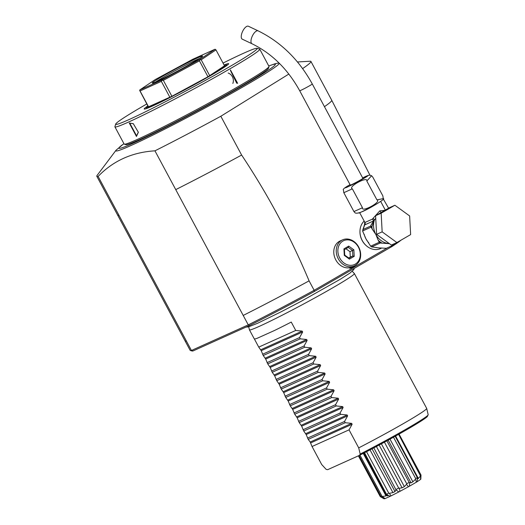 <?xml version="1.0" encoding="UTF-8"?>
<svg xmlns="http://www.w3.org/2000/svg" width="525" height="525" viewBox="0 0 525 525"><rect width="100%" height="100%" fill="white"/><g stroke="black" fill="none" stroke-linecap="round" stroke-linejoin="round"><path stroke-width="0.79" d="M258.142 30.863A7.147 3.038 -64.6 0 0 256.161 31.198A7.147 3.038 -64.6 0 0 251.587 37.905A7.147 3.038 -64.6 0 0 252.026 43.778L242.281 39.165A7.147 3.038 -64.6 0 1 241.841 33.292A7.147 3.038 -64.6 0 1 246.415 26.578A7.147 3.038 -64.6 0 1 248.404 26.25L258.142 30.863C280.941 42.066 298.994 59.771 312.29 83.987A7.147 0.341 -28.2 0 1 310.885 84.991A7.147 0.341 -28.2 0 1 303.968 88.81A7.147 0.341 -28.2 0 1 299.696 90.74L350.333 185.181M362.847 178.27A7.383 0.348 151.8 0 1 363.097 178.231A7.383 0.348 151.8 0 1 358.68 180.981A7.383 0.348 151.8 0 1 351.323 184.774A7.383 0.348 151.8 0 1 350.083 185.213A7.383 0.348 151.8 0 1 350.254 185.023M383.237 198.621C384.779 198.509 382.659 200.242 376.878 203.818C364.75 211.201 357.492 214.226 355.097 212.881L353.929 211.568L362.473 207.723C361.207 212.986 382.029 201.725 376.943 199.894L383.237 198.621L382.863 195.91L372.75 177.043L371.575 175.731L366.824 181.02C368.104 175.744 347.268 187.018 352.354 188.849L343.809 192.695L343.435 189.991C342.51 189.433 344.623 187.701 349.794 184.793L350.05 184.643A12.928 0.617 -28.2 0 0 349.893 184.741A12.928 0.617 -28.2 0 0 347.366 187.064A12.928 0.617 -28.2 0 0 363.287 178.71A12.928 0.617 -28.2 0 0 362.644 177.896M376.943 199.894L366.824 181.02M362.473 207.723L352.354 188.849M353.929 211.568L343.809 192.695M364.941 222.488L372.33 219.155L379.844 210.82L384.845 210.348M393.153 244.237L394.958 244.414L386.321 248.299L378.361 247.866L371.628 246.881A18.342 15.1 -114.2 0 1 370.637 246.166L365.958 238.868L362.585 230.98L364.665 224.93L373.531 220.94L374.377 219.817L373.117 218.249L374.496 219.883L375.742 218.328M375.605 215.696L389.34 207.743L394.892 205.242L409.631 215.946L410.635 234.596L396.893 242.55L391.342 245.05L376.602 234.353L375.605 215.696L381.157 213.196L394.892 205.242M396.893 242.55L382.154 231.853L376.602 234.353M382.154 231.853L381.157 213.196M364.639 221.937L364.626 224.326L365.072 222.784M364.166 221.064A16.196 13.335 65.8 0 0 362.257 240.529A16.196 13.335 -114.2 0 0 380.467 248.607L381.911 247.957M362.834 229.766L364.737 224.254A1.188 0.518 20.4 0 1 364.626 224.326A16.196 13.335 65.8 0 0 363.884 227.122M364.783 224.136L364.665 224.93A2.382 2.212 157.6 0 0 365.046 222.692L364.783 224.136M363.064 229.484L370.466 226.15L373.531 220.94A2.382 0.755 42.6 0 0 372.33 219.155M374.476 219.699A1.188 1.004 152.8 0 1 374.377 219.817L371.923 226.675A1.188 0.558 -154.4 0 0 370.709 226.236L370.466 226.15M374.338 219.929A1.188 0.518 -159.6 0 0 374.496 219.883A16.196 13.335 65.8 0 0 375.828 234.419L378.197 240.266A17.391 14.313 65.8 0 0 382.207 243.18L389.438 243.672M372.225 229.13L371.444 227.679L371.923 226.675A17.391 14.313 65.8 0 0 372.225 229.13L375.828 234.419A16.196 13.335 65.8 0 0 388.224 243.423A16.196 13.335 65.8 0 0 389.176 243.482M371.444 227.679L370.709 226.236M370.637 246.166L379.273 242.274L378.197 240.266M362.585 230.98L371.077 227.154M371.628 246.881L380.264 242.996L382.207 243.18M394.958 244.414A18.342 15.1 65.8 0 0 395.883 243.876L396.408 242.773M379.273 242.274A18.342 15.1 65.8 0 0 380.264 242.996M359.96 231.512A15.481 12.744 65.8 0 0 362.152 240.516A15.481 12.744 65.8 0 0 366.378 245.759M387.903 247.59L314.147 290.292L314.291 291.506A120.291 5.716 -28.2 0 1 249.532 325.5L192.997 350.962A120.291 5.716 -28.2 0 1 191.979 350.962L190.378 350.483A121.485 5.775 -28.2 0 0 191.441 350.47L192.997 350.956M288.848 74.058L220.822 116.255L241.625 155.046C268.012 194.723 290.496 236.663 309.087 280.855L314.147 290.299A121.485 5.775 -28.2 0 1 248.266 324.877L191.441 350.47L186.382 341.033A121.485 5.775 151.8 0 1 185.062 340.863A121.485 5.775 151.8 0 1 185.056 340.856L190.129 350.306A121.485 5.775 -28.2 0 0 190.378 350.483M355.064 265.545A14.89 12.252 -114.2 0 1 352.104 267.566A14.89 12.252 -114.2 0 1 349.768 268.295L352.314 266.818M342.589 239.853L340.121 240.962A14.293 11.767 65.8 0 0 339.248 241.408A14.293 11.767 65.8 0 0 335.521 259.363A14.293 11.767 65.8 0 0 351.862 267.022L354.329 265.912A14.293 11.767 -114.2 0 1 337.988 258.254A14.293 11.767 -114.2 0 1 341.716 240.299A14.293 11.767 -114.2 0 1 342.589 239.853A14.293 11.767 -114.2 0 1 358.929 247.511A14.293 11.767 -114.2 0 1 355.208 265.466A14.293 11.767 -114.2 0 1 354.329 265.912M369.948 175.179L331.734 100.249A121.485 5.775 151.8 0 1 331.734 100.249A121.485 5.775 151.8 0 1 324.457 106.673M241.625 155.046A121.485 5.775 151.8 0 1 175.744 189.623L154.947 150.833A121.485 5.775 -28.2 0 0 187.051 134.308A121.485 5.775 -28.2 0 0 220.822 116.255M302.623 68.591A121.485 5.775 -28.2 0 0 310.931 61.445A121.485 5.775 -28.2 0 0 310.091 61.228L297.458 61.963M186.382 341.033L98.123 176.426C113.236 160.762 132.182 152.23 154.947 150.833M309.087 280.855A121.485 5.775 151.8 0 1 243.206 315.44L175.744 189.623M243.206 315.44L248.266 324.877L249.532 325.5M118.919 215.217A121.485 5.775 151.8 0 1 117.613 215.066A121.485 5.775 151.8 0 1 117.607 215.053L185.056 340.856M279.077 63.039L278.585 63.066A92.695 4.403 -28.2 0 0 278.572 63.066A92.695 4.403 -28.2 0 1 184.695 118.834A92.695 4.403 151.8 0 1 116.051 150.216L97.086 175.442A121.485 5.775 -28.2 0 0 96.803 176.262A121.485 5.775 -28.2 0 0 98.123 176.426M401.205 240.056A120.291 5.716 -28.2 0 1 392.201 246.396L314.291 291.506M392.201 246.396L392.457 244.952M352.275 271.307L354.368 273.532A59.548 2.828 151.8 0 1 354.388 273.564A59.548 2.828 151.8 0 1 332.738 287.818A59.548 2.828 151.8 0 1 278.657 317.008A59.548 2.828 151.8 0 1 249.427 329.844A59.548 2.828 151.8 0 1 249.414 329.812L248.719 326.832M354.388 273.564L426.687 408.398A59.548 2.828 151.8 0 1 426.7 408.43A59.548 2.828 151.8 0 1 405.038 422.651A59.548 2.828 151.8 0 1 358.713 447.884L360.183 454.066A57.875 2.75 -28.2 0 0 428.177 414.73L426.7 408.43M274.588 330.448L257.322 338.225L274.588 330.448A59.548 2.828 151.8 0 0 291.25 322.068L295.746 330.455L302.177 331.111L302.649 331.997L299.572 337.588L300.241 338.842L306.672 339.498L307.151 340.384L304.067 345.975L304.743 347.228L311.168 347.885L311.647 348.777L308.569 354.362L309.238 355.615L315.669 356.272L316.142 357.164L313.064 362.749L313.733 364.002L320.165 364.658L320.644 365.551L317.559 371.142L318.235 372.389L324.66 373.045L325.139 373.938L322.061 379.529L322.731 380.783L329.162 381.432L329.634 382.325L326.557 387.916L327.226 389.169L333.657 389.826L334.136 390.712L331.052 396.303L331.728 397.556L338.152 398.212L338.632 399.098L335.554 404.69L336.223 405.943L342.654 406.599L343.127 407.485L340.049 413.077L340.718 414.33L347.15 414.986L347.629 415.872L344.544 421.463L345.22 422.717L351.645 423.373L352.124 424.259L349.046 429.85L312.047 446.512L321.713 464.553L326.156 469.389L327.646 469.685L359.586 455.3C393.553 437.653 416.003 424.876 426.943 416.962L428.177 414.73M359.527 455.326L360.183 454.066M349.046 429.85L358.713 447.884M312.047 446.512L310.203 442.037L308.221 439.379L345.22 422.717M347.629 415.872L306.18 434.542L308.221 439.379M306.18 434.542L303.719 430.992L340.718 414.33M343.127 407.485L301.685 426.156L303.719 430.992M301.685 426.156L299.224 422.605L336.223 405.943M338.632 399.098L297.183 417.769L299.224 422.605M297.183 417.769L294.728 414.218L331.728 397.556M334.136 390.712L292.688 409.382L294.728 414.218M292.688 409.382L290.227 405.832L327.226 389.169M329.634 382.325L288.192 400.988L290.227 405.832M288.192 400.988L285.731 397.445L322.731 380.783M325.139 373.938L283.69 392.602L285.731 397.445M283.69 392.602L281.236 389.058L318.235 372.389M320.644 365.551L279.195 384.215L281.236 389.058M279.195 384.215L276.734 380.671L313.733 364.002M316.142 357.164L274.7 375.828L276.734 380.671M274.7 375.828L272.239 372.277L309.238 355.615M311.647 348.777L270.198 367.441L272.239 372.277M270.198 367.441L267.743 363.891L304.743 347.228M307.151 340.384L265.702 359.054L267.743 363.891M265.702 359.054L263.242 355.504L300.241 338.842M302.649 331.997L261.207 350.667L263.242 355.504M261.207 350.667L258.746 347.117L295.746 330.455M254.363 338.94L258.746 347.117M257.322 338.225A59.548 2.828 151.8 0 1 254.264 338.861L249.427 329.844M307.545 438.126L344.544 421.463M303.05 429.739L340.049 413.077M298.554 421.352L335.554 404.69M294.053 412.965L331.052 396.303M289.557 404.578L326.557 387.916M285.062 396.191L322.061 379.529M280.56 387.804L317.559 371.142M276.065 379.417L313.064 362.749M271.569 371.031L308.569 354.362M267.067 362.637L304.067 345.975M262.572 354.25L299.572 337.588M384.431 442.188L406.717 483.748L406.527 484.312L408.443 486.754L399.958 491.348A21.164 1.004 151.8 0 1 398.81 491.945L391.02 495.902A21.164 1.004 151.8 0 1 390.121 496.335L385.107 498.592A21.164 1.004 151.8 0 1 384.694 498.75L383.808 498.704L380.244 496.591L358.391 455.838M386.886 440.849L409.159 482.383A23.225 1.103 151.8 0 1 406.717 483.748M409.566 482.619L411.062 482.875L412.886 481.819L415.485 479.187L416.43 482.153L409.526 486.15L409.566 482.619L409.159 482.383M411.062 482.875L388.152 440.16M412.886 481.819L390.003 439.143M393.481 437.22L415.675 478.61L415.485 479.187M395.161 436.288L417.322 477.606A23.225 1.103 151.8 0 1 415.675 478.61M399.066 434.096L421.011 475.027L420.82 479.207A21.164 1.004 151.8 0 1 420.637 479.371L417.165 481.707L417.322 477.606M395.601 436.039L418.333 478.439L417.414 479.056L417.519 477.914M418.333 478.439L420.512 475.939L420.637 479.371M398.593 434.365L420.512 475.939M421.011 475.027A23.225 1.103 151.8 0 1 420.597 475.407M380.618 496.88L381.15 496.702M359.048 455.542L381.078 496.63L384.694 498.75M359.94 455.116L382.016 496.283A23.225 1.103 151.8 0 1 381.078 496.63M385.107 498.592L382.016 496.283M382.541 496.479L386.019 495.922L363.234 453.423M386.019 495.922L386.512 495.515L363.786 453.134M387.542 495.817L386.512 495.515M363.91 453.075L386.636 495.462L387.732 495.895A5.362 3.032 59.9 0 0 387.614 495.948M386.636 495.462L387.345 495.324L386.84 494.55L390.121 496.335M364.304 452.865L386.741 494.714L364.54 452.747M366.542 451.703L388.776 493.165A23.225 1.103 151.8 0 1 386.741 494.15M391.02 495.902L389.366 493.323L388.776 493.165M389.366 493.323L392.936 492.614L370.027 449.886M392.936 492.614L394.99 491.571L372.067 448.809M394.99 491.571L396.047 489.93L398.81 491.945M373.839 447.871L396.047 489.93M376.412 446.506L398.711 488.079A23.225 1.103 151.8 0 1 396.126 489.438M399.958 491.348L399.256 488.243L398.711 488.079M399.256 488.243L402.098 487.837L379.148 445.036M402.098 487.837L404.342 486.629L381.393 443.835M404.342 486.629L406.527 484.312M409.526 486.15A21.164 1.004 151.8 0 1 408.443 486.754M417.165 481.707A21.164 1.004 151.8 0 1 416.43 482.153M146.797 103.963A80.272 3.813 -28.2 0 0 115.69 124.084L114.909 126.656A82.182 3.905 -28.2 0 0 114.916 126.86L124.136 144.06A82.182 3.905 -28.2 0 0 124.3 144.178L125.915 144.664A80.988 3.846 -28.2 0 0 139.335 139.729A80.988 3.846 -28.2 0 0 218.413 99.054A80.988 3.846 -28.2 0 0 268.498 68.204L268.99 66.596A82.182 3.905 -28.2 0 0 268.984 66.393L259.763 49.192A82.182 3.905 -28.2 0 0 259.593 49.074L257.02 48.3A80.272 3.813 -28.2 0 0 243.718 53.189A80.272 3.813 -28.2 0 0 223.04 63.079M124.3 144.178A82.182 3.905 -28.2 0 0 137.917 139.178A82.182 3.905 -28.2 0 0 218.164 97.899A82.182 3.905 -28.2 0 0 268.99 66.596M114.916 126.86A82.182 3.905 -28.2 0 0 128.704 121.977A82.182 3.905 -28.2 0 0 210.584 79.8A82.182 3.905 -28.2 0 0 259.763 49.192M129.262 123.027L133.304 123.69L138.357 132.274L136.461 136.447L129.262 123.027L133.455 123.782M230.449 69.917L237.648 83.337L230.449 69.917L237.175 83.029L236.736 83.252L230.429 70.442M115.69 124.084A80.272 3.813 -28.2 0 0 129.163 119.516A80.272 3.813 -28.2 0 0 210.728 77.431A80.272 3.813 -28.2 0 0 257.02 48.3M224.096 65.047A47.913 2.277 151.8 0 1 228.683 63.774A47.913 2.277 151.8 0 1 199.441 81.861A47.913 2.277 151.8 0 1 152.25 106.148A47.913 2.277 151.8 0 1 144.257 109.043A47.913 2.277 151.8 0 1 147.853 105.932M224.26 65.356A45.255 2.152 151.8 0 1 226.229 64.897A45.255 2.152 151.8 0 1 200.137 81.323A45.255 2.152 151.8 0 1 154.147 105.053A45.255 2.152 151.8 0 1 146.547 107.625A45.255 2.152 151.8 0 1 148.017 106.234M215.965 49.882L224.51 65.822L207.972 76.768L171.892 96.285L148.365 106.883L139.643 90.405L140.044 90.956L161.352 81.362L162.054 80.312L163.347 80.351L199.428 60.834L200.018 59.778L201.193 59.811L215.965 49.882L215.066 49.219L192.852 59.227L155.229 79.583L139.821 89.932L162.035 79.925L199.657 59.568L215.066 49.219M148.595 106.897L140.044 90.956M139.643 90.405L139.821 89.932M200.018 59.778L199.657 59.568M209.738 75.744L201.193 59.811M207.972 76.768L199.428 60.834M162.054 80.312L162.035 79.925M171.892 96.285L163.347 80.351M169.897 97.302L161.352 81.362M197.84 57.77A28.586 1.358 151.8 0 1 202.637 56.142A28.586 1.358 151.8 0 1 184.957 67.029A28.586 1.358 151.8 0 1 157.047 81.388A28.586 1.358 151.8 0 1 152.309 83.127A28.586 1.358 151.8 0 1 168.794 72.752A28.586 1.358 151.8 0 1 197.84 57.77M155.722 81.972A27.392 1.299 151.8 0 1 175.206 70.658A27.392 1.299 151.8 0 1 197.551 59.305A27.392 1.299 151.8 0 1 199.789 58.341M138.351 132.097L136.572 135.831L129.826 123.25M228.165 73.028A7.147 5.88 -114.2 0 1 232.838 83.429M351.796 267.697A14.89 12.252 65.8 0 0 354.375 265.893M355.261 264.134A13.099 10.782 -114.2 0 1 339.727 258.018A13.099 10.782 -114.2 0 1 342.891 241.073A13.099 10.782 -114.2 0 1 358.424 247.19A13.099 10.782 -114.2 0 1 355.261 264.134M343.934 248.87L344.282 255.38L349.427 259.114L354.217 256.338L352.859 255.944L352.57 250.517L348.285 247.406L344.433 249.637L348.311 247.393L348.725 246.094L343.934 248.87L344.288 249.716M349.427 259.114L348.863 258.254M354.217 256.338L353.87 249.828L349.985 251.678L345.955 248.758M348.731 257.998L350.28 257.106L349.985 251.678M350.28 257.106L352.859 255.944L348.987 258.182M358.687 212.966A12.928 0.617 -28.2 0 0 364.822 210.315A12.928 0.617 -28.2 0 0 376.779 203.871M381.393 212.343A2.382 1.345 59.9 0 1 379.844 210.82M364.186 234.242A16.196 13.335 65.8 0 0 365.958 238.868A16.196 13.335 65.8 0 0 368.78 242.832M375.959 247.4A16.196 13.335 65.8 0 0 378.361 247.866A16.196 13.335 65.8 0 0 380.192 247.905M359.638 455.267A56.72 2.697 -28.2 0 0 427.186 415.918M352.124 424.259L310.675 442.929M351.645 423.373L310.203 442.037M347.15 414.986L305.701 433.65M342.654 406.599L301.206 425.263M338.152 398.212L296.71 416.876M333.657 389.826L292.208 408.489M329.162 381.432L287.713 400.102M324.66 373.045L283.218 391.716M320.165 364.658L278.716 383.329M315.669 356.272L274.221 374.942M311.168 347.885L269.725 366.548M306.672 339.498L265.223 358.162M302.177 331.111L260.728 349.775M116.051 150.216A92.695 4.403 151.8 0 1 116.058 150.202L123.913 143.647M268.793 66.038A88.718 4.213 151.8 0 1 258.989 76.118A88.718 4.213 151.8 0 1 184.839 117.561A88.718 4.213 151.8 0 1 123.946 143.706M136.461 136.447L136.572 135.831M237.648 83.337L237.175 83.029M353.87 249.828L348.725 246.094M362.933 178.421L312.29 83.987M371.575 175.731L369.987 175.179L368.32 175.363L362.644 177.89M385.311 210.079L380.704 201.488M365.046 222.698L359.71 212.743M388.592 208.176L383.178 198.798M310.931 61.445L331.728 100.242M96.803 176.262L117.607 215.053M354.257 268.367L353.752 269.692L349.978 273.059L340.41 279.188L301.337 301.225L281.203 311.765L257.644 323.256L248.391 326.918L245.963 327.101M395.2 436.262L417.526 477.908M278.572 63.066L275.382 63.63L268.761 65.979M226.229 64.897L227.246 65.205M146.547 107.625L146.245 108.636M349.118 258.28L344.728 255.091L344.426 249.506M252.026 43.778C271.884 53.504 287.772 69.162 299.696 90.74"/></g></svg>

